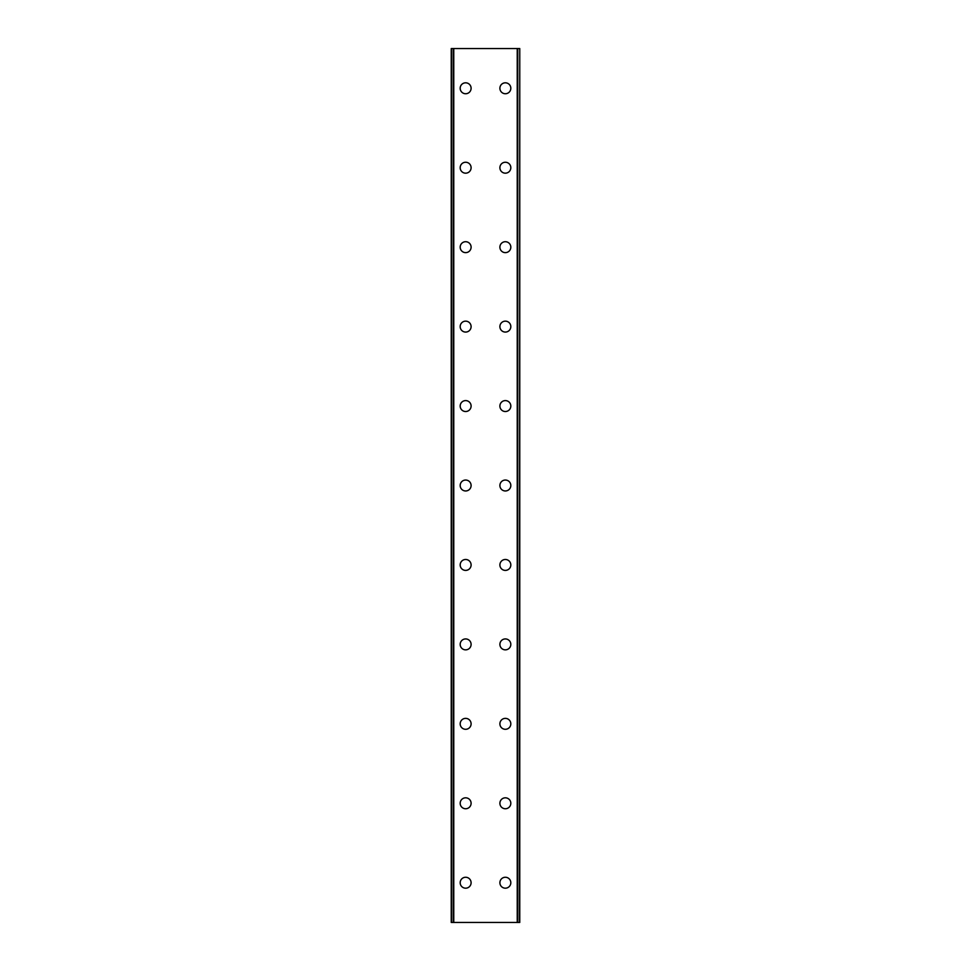 <?xml version="1.0" encoding="UTF-8"?>
<svg xmlns="http://www.w3.org/2000/svg" width="971" height="971" viewBox="0 0 971 971"><rect width="100%" height="100%" fill="white"/><g stroke="black" fill="none" stroke-linecap="round" stroke-linejoin="round"><path stroke-width="1.46" d="M460.181 882.724A5.462 5.462 0 0 1 465.643 877.262A5.462 5.462 0 0 1 471.105 882.724A5.462 5.462 0 0 1 465.643 888.186A5.462 5.462 0 0 1 460.181 882.724M460.181 803.284A5.462 5.462 0 0 1 465.643 797.822A5.462 5.462 0 0 1 471.105 803.284A5.462 5.462 0 0 1 465.643 808.746A5.462 5.462 0 0 1 460.181 803.284M460.181 723.832A5.462 5.462 0 0 1 465.643 718.37A5.462 5.462 0 0 1 471.105 723.832A5.462 5.462 0 0 1 465.643 729.294A5.462 5.462 0 0 1 460.181 723.832M460.181 644.392A5.462 5.462 0 0 1 465.643 638.93A5.462 5.462 0 0 1 471.105 644.392A5.462 5.462 0 0 1 465.643 649.854A5.462 5.462 0 0 1 460.181 644.392M460.181 564.94A5.462 5.462 0 0 1 465.643 559.478A5.462 5.462 0 0 1 471.105 564.94A5.462 5.462 0 0 1 465.643 570.402A5.462 5.462 0 0 1 460.181 564.94M460.181 485.5A5.462 5.462 0 0 1 465.643 480.038A5.462 5.462 0 0 1 471.105 485.5A5.462 5.462 0 0 1 465.643 490.962A5.462 5.462 0 0 1 460.181 485.5M460.181 406.06A5.462 5.462 0 0 1 465.643 400.598A5.462 5.462 0 0 1 471.105 406.06A5.462 5.462 0 0 1 465.643 411.522A5.462 5.462 0 0 1 460.181 406.06M460.181 326.608A5.462 5.462 0 0 1 465.643 321.146A5.462 5.462 0 0 1 471.105 326.608A5.462 5.462 0 0 1 465.643 332.07A5.462 5.462 0 0 1 460.181 326.608M460.181 247.168A5.462 5.462 0 0 1 465.643 241.706A5.462 5.462 0 0 1 471.105 247.168A5.462 5.462 0 0 1 465.643 252.63A5.462 5.462 0 0 1 460.181 247.168M460.181 167.716A5.462 5.462 0 0 1 465.643 162.254A5.462 5.462 0 0 1 471.105 167.716A5.462 5.462 0 0 1 465.643 173.178A5.462 5.462 0 0 1 460.181 167.716M460.181 88.276A5.462 5.462 0 0 1 465.643 82.814A5.462 5.462 0 0 1 471.105 88.276A5.462 5.462 0 0 1 465.643 93.738A5.462 5.462 0 0 1 460.181 88.276M499.895 882.724A5.462 5.462 0 0 1 505.357 877.262A5.462 5.462 0 0 1 510.819 882.724A5.462 5.462 0 0 1 505.357 888.186A5.462 5.462 0 0 1 499.895 882.724M499.895 803.284A5.462 5.462 0 0 1 505.357 797.822A5.462 5.462 0 0 1 510.819 803.284A5.462 5.462 0 0 1 505.357 808.746A5.462 5.462 0 0 1 499.895 803.284M499.895 723.832A5.462 5.462 0 0 1 505.357 718.37A5.462 5.462 0 0 1 510.819 723.832A5.462 5.462 0 0 1 505.357 729.294A5.462 5.462 0 0 1 499.895 723.832M499.895 644.392A5.462 5.462 0 0 1 505.357 638.93A5.462 5.462 0 0 1 510.819 644.392A5.462 5.462 0 0 1 505.357 649.854A5.462 5.462 0 0 1 499.895 644.392M499.895 564.94A5.462 5.462 0 0 1 505.357 559.478A5.462 5.462 0 0 1 510.819 564.94A5.462 5.462 0 0 1 505.357 570.402A5.462 5.462 0 0 1 499.895 564.94M499.895 485.5A5.462 5.462 0 0 1 505.357 480.038A5.462 5.462 0 0 1 510.819 485.5A5.462 5.462 0 0 1 505.357 490.962A5.462 5.462 0 0 1 499.895 485.5M499.895 406.06A5.462 5.462 0 0 1 505.357 400.598A5.462 5.462 0 0 1 510.819 406.06A5.462 5.462 0 0 1 505.357 411.522A5.462 5.462 0 0 1 499.895 406.06M499.895 326.608A5.462 5.462 0 0 1 505.357 321.146A5.462 5.462 0 0 1 510.819 326.608A5.462 5.462 0 0 1 505.357 332.07A5.462 5.462 0 0 1 499.895 326.608M499.895 247.168A5.462 5.462 0 0 1 505.357 241.706A5.462 5.462 0 0 1 510.819 247.168A5.462 5.462 0 0 1 505.357 252.63A5.462 5.462 0 0 1 499.895 247.168M499.895 167.716A5.462 5.462 0 0 1 505.357 162.254A5.462 5.462 0 0 1 510.819 167.716A5.462 5.462 0 0 1 505.357 173.178A5.462 5.462 0 0 1 499.895 167.716M499.895 88.276A5.462 5.462 0 0 1 505.357 82.814A5.462 5.462 0 0 1 510.819 88.276A5.462 5.462 0 0 1 505.357 93.738A5.462 5.462 0 0 1 499.895 88.276M519.546 48.55L451.236 48.55L451.236 922.45L519.764 922.45L519.764 48.55L519.546 922.45M519.764 48.55L519.764 922.45M451.236 922.45L451.236 48.55M453.251 48.55L453.251 922.45M453.773 48.55L453.773 922.45M517.227 48.55L517.227 922.45M517.749 48.55L517.749 922.45M451.454 48.55L451.454 922.45M453.323 48.55L453.323 922.45M517.677 48.55L517.677 922.45"/></g></svg>
